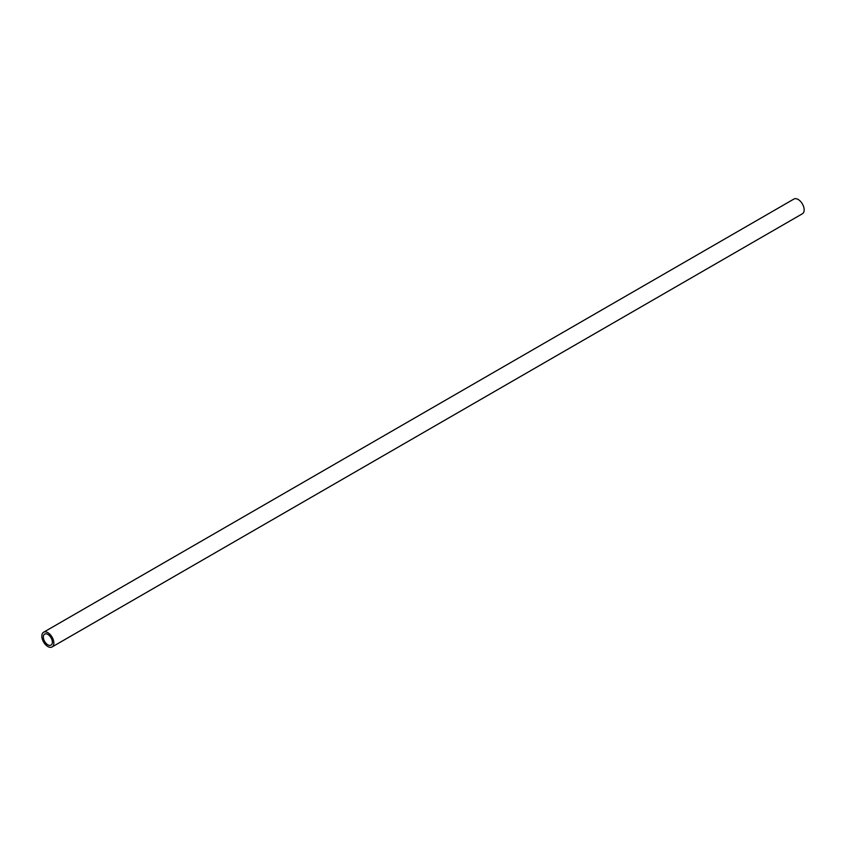 <?xml version="1.0" encoding="UTF-8"?>
<svg xmlns="http://www.w3.org/2000/svg" width="846" height="846" viewBox="0 0 846 846"><rect width="100%" height="100%" fill="white"/><g stroke="black" fill="none" stroke-linecap="round" stroke-linejoin="round"><path stroke-width="1.27" d="M43.601 632.237L793.908 199.053A8.492 4.896 60 0 1 798.159 199.476A8.492 4.896 60 0 1 803.7 206.953A8.492 4.896 60 0 1 802.399 213.763L52.092 646.947A8.492 4.896 -120 0 0 53.393 640.147A8.492 4.896 -120 0 0 47.841 632.66A8.492 4.896 -120 0 0 43.601 632.237A8.492 4.896 -120 0 0 42.3 639.047A8.492 4.896 -120 0 0 47.841 646.524A8.492 4.896 -120 0 0 52.092 646.947M47.841 634.394A6.366 3.68 60 0 1 52.008 640.01A6.366 3.68 60 0 1 51.024 645.107A6.366 3.68 60 0 1 47.841 644.789A6.366 3.68 60 0 1 43.685 639.185A6.366 3.68 60 0 1 44.658 634.077A6.366 3.68 60 0 1 47.841 634.394"/></g></svg>
